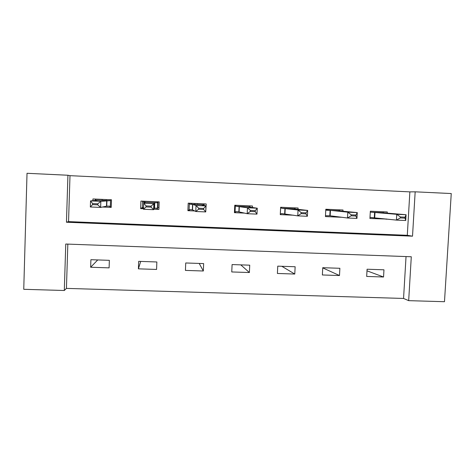 <?xml version="1.0" encoding="UTF-8"?>
<svg xmlns="http://www.w3.org/2000/svg" width="475" height="475" viewBox="0 0 475 475"><rect width="100%" height="100%" fill="white"/><g stroke="black" fill="none" stroke-linecap="round" stroke-linejoin="round"><path stroke-width="0.71" d="M64.303 290.498L23.75 289.305L27.022 173.292L67.931 175.245L66.453 222.229L412.52 236.176L415.168 191.823L451.25 193.545L444.481 301.708L408.672 300.651L411.291 256.761L65.764 244.031L64.303 290.498L66.429 288.39L403.554 298.448L408.672 300.651M106.228 199.547L106.192 200.539M197.558 203.579L197.517 204.553M144.851 201.252L144.816 202.237M403.554 298.448L406.036 256.571M67.83 244.108L66.429 288.39M383.96 269.806L367.08 269.224L366.676 276.438L383.551 277.002L383.96 269.806M339.874 268.286L322.745 267.698L322.365 274.966L339.488 275.536L339.874 268.286M295.141 266.742L277.756 266.142L277.4 273.469L294.773 274.045L295.141 266.742M249.731 265.175L232.091 264.569L231.758 271.949L249.393 272.531L249.731 265.175M203.644 263.589L185.737 262.972L185.428 270.406L203.33 270.999L203.644 263.589M156.863 261.974L138.682 261.345L138.397 268.838L156.572 269.444L156.863 261.974M109.363 260.336L90.903 259.7L90.648 267.247L109.102 267.864L109.363 260.336M409.866 191.876L69.997 175.667L68.543 221.611L407.295 235.303L409.866 191.876L415.168 191.823M387.22 213.144L387.285 211.963L370.34 211.209L369.93 218.494L386.882 219.052M342.95 211.244L343.015 210.003L325.814 209.243L325.428 216.582L341.899 217.289M298.021 209.344L298.092 208.02L280.63 207.248L280.268 214.641L293.627 215.217M252.421 207.498L252.486 206.007L234.769 205.224L234.43 212.675L244.578 213.109M205.758 211.44L206.197 203.965L188.207 203.169L187.898 210.674L194.726 210.971M153.87 209.214L158.911 209.428L159.202 201.887L140.938 201.079L140.653 208.644L143.527 208.768M102.535 207.011L111.221 207.385L111.488 199.779L92.946 198.96L92.886 200.676M69.997 175.667L67.931 175.245M407.295 235.303L412.52 236.176M68.543 221.611L66.453 222.229M370.168 217.366L386.87 219.218M366.991 270.827L383.551 277.002M322.739 267.882L339.488 275.536M329.816 215.686L330.167 215.733M281.812 266.285L294.773 274.045M284.691 213.37L284.988 213.412M240.789 264.872L249.393 272.531M199.203 263.435L203.33 270.999M140.695 261.416L138.397 268.838M142.452 207.397L140.653 208.644M158.977 207.694L157.676 207.634M97.743 259.932L90.648 267.247M383.289 211.785L383.337 212.812L406.077 214.724L405.733 220.501L396.417 220.103L369.989 217.396M400.33 217.936L405.015 218.138L405.074 217.17L400.383 216.968L400.33 217.936L396.417 220.103L396.756 214.32L370.286 212.099M400.383 216.968L396.756 214.32L406.077 214.724L405.074 217.17M405.733 220.501L405.015 218.138M339.494 209.849L339.441 210.912M330.083 214.29L330.107 213.762M339.488 209.849L338.966 210.864L357.277 212.586L356.957 218.411L347.486 218.001L330 215.769L325.476 215.721M351.144 215.81L355.906 216.012L355.959 215.038L351.197 214.831L351.144 215.81L347.486 218.001L347.807 212.171L325.785 209.873M326.384 210.217L339.334 210.787L326.485 210.229M351.197 214.831L347.807 212.171L357.277 212.586L355.959 215.038M356.957 218.411L355.906 216.012M295.058 207.89L294.999 209.006M280.28 214.457L281.449 213.536L297.754 215.87L298.051 209.992L281.622 208.246L280.713 207.254M280.672 207.254L280.321 214.468M306.037 212.871L301.192 212.658L301.138 213.643L305.983 213.857L306.037 212.871L307.681 210.413L307.378 216.285L297.754 215.87L301.138 213.643M295.046 207.884L294.761 208.828L293.978 208.893L307.681 210.413L298.051 209.992L301.192 212.658M307.378 216.285L305.983 213.857M249.957 205.895L249.898 207.13M234.442 212.373L235.036 212.521L236.027 211.577L238.848 211.832L247.19 213.703L247.463 207.771L236.188 206.251L235.398 205.253M235.362 205.253L235.036 212.521M238.872 211.838L239.115 206.471L238.848 211.832M255.277 210.668L250.349 210.449L250.307 211.446L255.229 211.66L255.277 210.668L257.26 208.204L256.981 214.124L247.19 213.703L250.307 211.446M249.945 205.895L249.529 206.833L248.211 206.88L257.26 208.204L247.463 207.771L250.349 210.449M256.981 214.124L255.229 211.66M204.185 203.876L204.119 205.461M187.934 209.873L189.068 210.544L189.923 209.588L192.518 209.855L195.783 211.5L196.033 205.521L192.743 204.44L190.077 204.22L189.4 203.223M189.371 203.217L189.068 210.544M194.637 204.428L194.762 203.46M191.567 203.318L191.449 204.286M203.662 208.424L198.651 208.204L198.609 209.208L203.621 209.428L203.662 208.424L205.99 205.954L205.734 211.927L195.783 211.5L198.609 209.208M204.167 203.876L203.615 204.814L201.756 204.838L205.99 205.954L196.033 205.521L198.651 208.204M205.734 211.927L203.621 209.428M157.878 207.646L158.08 201.839M157.73 201.822L157.445 209.184L157.807 204.951L157.86 207.646M142.69 201.157L142.411 208.537L143.118 207.569L143.569 207.617M144.59 202.225L144.584 201.24M157.7 201.822L157.011 202.766L154.595 202.766L153.864 203.668L153.627 209.695L143.509 209.261L143.735 203.223L145.439 202.362L143.266 202.16L142.714 201.157M151.175 206.144L146.08 205.924L146.039 206.934L151.133 207.153L151.175 206.144L153.864 203.668L143.735 203.223L146.08 205.924M157.445 209.184L156.744 208.157L154.381 208.21L153.627 209.695L151.133 207.153M143.509 209.261L146.039 206.934M110.568 199.737L110.307 207.159L111.239 206.922M95.297 199.067L95.249 200.45M102.214 200.361L102.101 199.363M110.532 199.737L109.701 200.682L100.843 201.347L100.635 207.421L90.339 206.981L90.547 200.895L97.411 200.248L95.748 200.07L95.315 199.067M97.785 203.828L92.601 203.603L92.566 204.624L97.749 204.844L97.785 203.828L100.843 201.347L90.547 200.895L92.601 203.603M110.307 207.159L109.434 206.114L106.732 206.138L100.635 207.421L97.749 204.844M90.339 206.981L92.566 204.624M374.585 212.432L374.294 217.675M374.995 212.456L374.698 217.71M383.266 212.729L370.607 212.171M330.089 210.473L329.81 215.757M330.446 210.496L330.161 215.787M284.929 208.483L284.668 213.809M285.226 208.507L284.964 213.839M294.743 208.834L281.711 208.258M239.335 206.488L239.091 211.862M249.494 206.845L236.265 206.263M192.559 204.422L192.333 209.825M192.743 204.44L192.518 209.855M203.567 204.82L190.143 204.232M154.595 202.766L154.381 208.21M154.743 202.76L154.535 208.198M156.952 202.772L143.325 202.172M106.703 200.658L106.513 206.144M106.923 200.652L106.732 206.138M109.624 200.688L95.79 200.076M374.882 212.45L374.585 217.698M383.26 212.723L370.5 212.159M330.279 210.484L330 215.769M285.03 208.489L284.768 213.815M294.761 208.828L281.622 208.246M249.529 206.833L236.188 206.251M203.615 204.814L190.077 204.22M157.011 202.766L143.266 202.16M109.701 200.682L95.748 200.07"/></g></svg>
